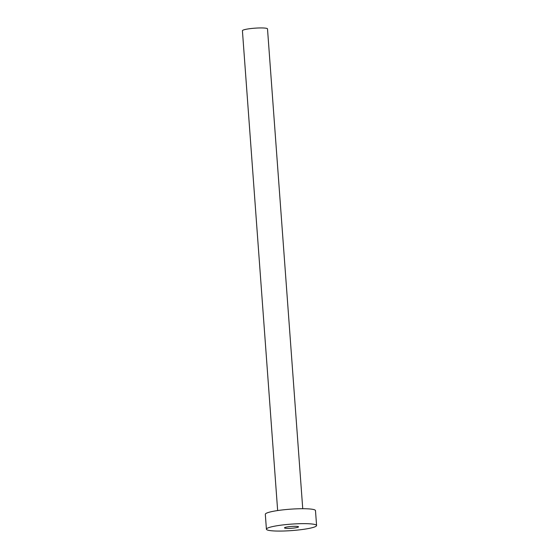 <?xml version="1.0" encoding="UTF-8"?>
<svg xmlns="http://www.w3.org/2000/svg" width="559" height="559" viewBox="0 0 559 559"><rect width="100%" height="100%" fill="white"/><g stroke="black" fill="none" stroke-linecap="round" stroke-linejoin="round"><path stroke-width="0.84" d="M286.564 527.067A7.043 0.908 175.8 0 0 284.475 527.871A7.043 0.908 175.8 0 0 288.821 528.388A7.043 0.908 175.8 0 0 296.431 527.647A7.043 0.908 175.8 0 0 298.52 526.844A7.043 0.908 175.8 0 0 294.174 526.319A7.043 0.908 175.8 0 0 286.564 527.067M277.655 510.556L242.417 30.717A12.578 1.621 -4.2 0 1 246.142 29.278A12.578 1.621 -4.2 0 1 259.739 27.95A12.578 1.621 -4.2 0 1 267.502 28.872L302.74 508.711M266.412 529.198L265.315 514.273A25.155 3.242 -4.2 0 1 272.771 511.394A25.155 3.242 -4.2 0 1 299.966 508.739A25.155 3.242 -4.2 0 1 315.486 510.591L316.583 525.516A25.155 3.242 -4.2 0 1 309.127 528.395A25.155 3.242 -4.2 0 1 281.932 531.05A25.155 3.242 -4.2 0 1 266.412 529.198A25.155 3.242 -4.2 0 1 273.868 526.319A25.155 3.242 -4.2 0 1 301.063 523.664A25.155 3.242 -4.2 0 1 316.583 525.516"/></g></svg>
